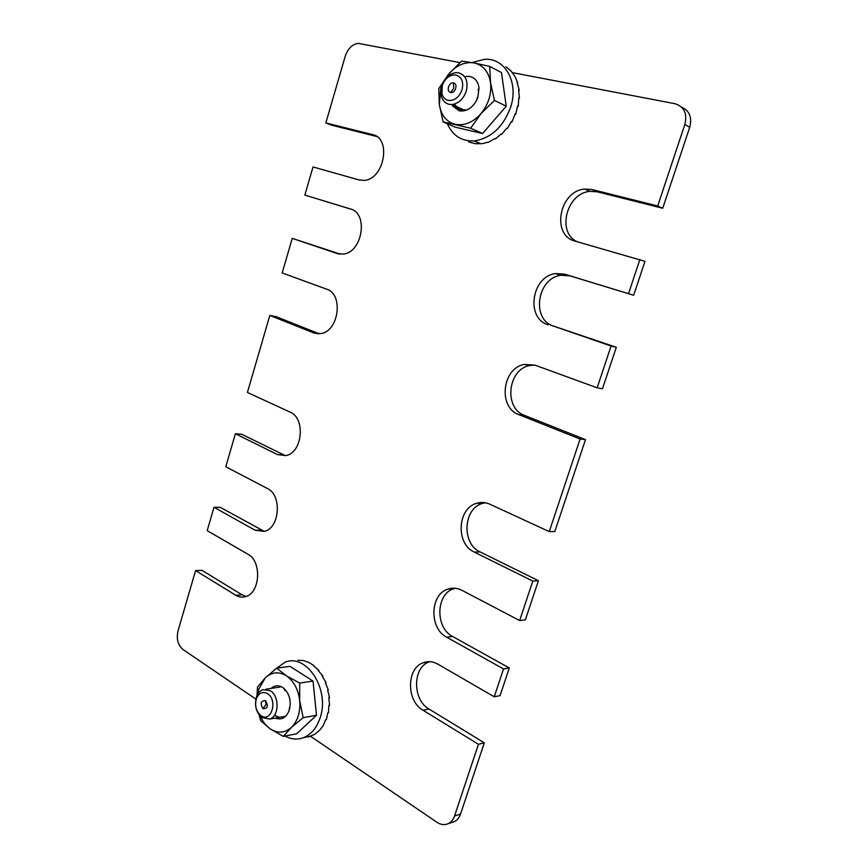 <?xml version="1.0" encoding="UTF-8"?>
<svg xmlns="http://www.w3.org/2000/svg" width="868" height="868" viewBox="0 0 868 868"><rect width="100%" height="100%" fill="white"/><g stroke="black" fill="none" stroke-linecap="round" stroke-linejoin="round"><path stroke-width="1.3" d="M441.725 85.954L440.781 88.72L439.327 104.518C441.042 115.227 446.326 121.824 455.179 124.308C464.337 126.034 472.919 122.486 480.926 113.686C488.521 104.279 491.722 93.907 490.529 82.579C488.608 71.599 483.096 65.035 473.982 62.897C464.695 61.595 456.21 65.36 448.539 74.192L444.134 80.713M438.763 88.71L439.327 104.518L443.092 121.856L470.673 128.225L480.926 113.686L494.456 100.428L490.529 82.579L489.726 66.402L473.982 62.897L461.613 61.064L448.539 74.192L438.763 88.71M465.888 76.406L469.827 76.482C474.991 77.762 478.062 81.549 479.049 87.831L477.78 97.758C473.472 107.361 467.309 111.733 459.291 110.876L452.412 105.842M471.997 62.529L484.626 59.295C505.078 57.711 518.966 82.417 510.666 107.122C503.266 127.01 491.114 138.283 474.221 140.92C461.646 141.441 452.673 135.701 447.313 123.701M468.698 141.961L475.534 143.73L482.098 143.665L488.814 142.048L494.771 138.62L495.433 138.913L501.02 134.084L501.671 134.377L506.641 128.301L507.281 128.605L511.404 121.509L512.044 121.813L515.115 113.958L515.755 114.272L517.61 105.961L518.25 106.287L518.793 97.845L519.444 98.171L518.619 89.936L519.259 90.272L517.089 82.558L517.729 82.894L514.908 76.351L510.926 70.883L505.925 66.771M455.147 105.939L456.08 107.133M452.065 104.507L449.092 104.323C445.143 103.314 442.539 100.547 441.291 96.012L441.693 86.051L442.962 82.818C446.195 76.688 450.579 73.292 456.112 72.641L458.695 72.814C465.921 75.256 468.449 81.375 466.268 91.173C463.414 99.028 458.673 103.476 452.065 104.507L463.686 109.878L460.734 109.683L457.089 108.001M463.686 109.878L465.031 109.693M443.092 121.856L455.19 127.162L482.608 133.531L470.673 128.225M489.726 66.402L501.487 72.576L506.218 106.178L494.456 100.428M482.608 133.531L506.218 106.178M454.322 104.106L458.955 109.097M459.118 107.773L461.32 109.194M519.259 90.272L518.717 90.467M519.444 98.171L518.804 98.268M518.25 106.287L517.578 106.222M515.755 114.272L515.082 114.033M260.487 716.512C262.863 721.84 266.075 725.941 270.111 728.805C277.63 733.634 284.737 733.167 291.42 727.417C297.767 720.928 300.534 711.999 299.699 700.617C298.256 689.311 293.807 681.033 286.342 675.781C278.715 671.279 271.684 671.984 265.261 677.875L258.686 689.268L257.525 694.563M259.109 714.917L260.66 720.69L270.111 728.805L283.293 736.389L291.42 727.417L303.182 717.662L299.699 700.617L299.72 683.073L286.342 675.781L276.675 668.132L265.261 677.875L257.492 687.022L256.982 695.659M271.12 688.4C274.722 685.297 278.595 684.993 282.751 687.51L283.923 688.378C289.586 694.009 291.398 701.181 289.369 709.883L289.283 710.176C286.234 717.749 281.547 720.386 275.232 718.096M274.093 670.15L284.954 662.251C306.285 653.018 330.122 689.203 320.173 717.662C316.831 727.731 311.319 734.382 303.616 737.616C297.409 739.937 291.192 739.417 284.997 736.053M308.531 736.889L314.476 734.426L319.185 730.704L323.2 725.724L325.608 719.8L326.346 719.659L327.768 712.899L328.505 712.758L328.853 705.434L329.58 705.304L328.798 697.709L329.536 697.59L327.627 690.049L328.364 689.941L325.381 682.758L326.118 682.649L322.158 676.129L322.896 676.02L318.111 670.4L318.838 670.302L313.923 666.19M297.887 660.244L303.42 660.581L308.899 662.447L314.108 665.723M275.156 715.601L278.682 717.109M303.182 717.662L316.516 715.243L296.726 733.753L283.293 736.389M276.675 668.132L290.053 666.364L313.033 681.087L299.72 683.073M316.516 715.243L313.033 681.087M326.118 682.649L325.511 683.029M328.364 689.941L327.659 690.158M376.679 136.493L331.836 125.242L325.836 122.92L345.301 56.029C347.981 48.337 352.375 44.127 358.462 43.4L459.866 62.594M681.63 107.165C689.517 110.746 692.219 117.462 689.713 127.325L662.707 208.244L597.271 191.828L590.066 191.361C566.663 192.837 556.475 232.364 576.96 241.651M662.707 208.244L657.705 205.976L591.998 189.528L584.772 189.072C559.122 190.754 550.974 235.64 575.234 241.163L644.989 261.344L633.673 295.261L569.929 275.85L560.956 275.275C537.053 277.944 531.01 319.793 553.578 326.108L616.313 347.276L602.468 388.766L597.151 387.812L534.992 365.135L524.294 364.43L529.871 365.493C507.737 369.074 503.538 408.286 524.532 415.403L585.499 439.631L554.815 531.563L549.27 531.607L489.845 504.21C485.635 502.322 481.36 501.986 477.042 503.201L482.836 503.342C463.295 507.91 461.244 543.737 480.113 551.918L538.42 580.703L525.346 619.893L519.65 620.544L461.895 590.305C457.306 587.983 452.695 587.571 448.072 589.068L453.986 588.656C435.931 593.636 434.901 627.694 452.608 636.472L509.299 667.98L500.066 695.637L494.261 696.787L438.264 664.378C433.295 661.492 428.336 660.917 423.389 662.685L429.4 661.807C412.539 667.047 412.213 699.782 429.009 709.026L484.322 742.824L460.55 814.054C459.291 817.689 457.186 820.238 454.246 821.681L451.848 822.463M534.807 365.07L529.871 365.493M485.44 502.789L482.836 503.342M455.277 588.276L453.986 588.656M255.886 699.109L183.018 649.535C177.951 645.174 176.28 639 177.994 631.014L195.571 570.58L201.973 570.33L242.096 594.851L246.024 596.446M195.571 570.58L235.738 595.242C238.884 597.141 242.139 597.596 245.503 596.62C260.259 593.224 262.049 561.227 247.912 554.218L207.192 530.652L213.995 507.292L220.342 507.389L264.295 531.379M213.995 507.292L255.04 530.207L264.252 531.39C279.821 528.265 282.252 495.075 267.409 488.521L225.788 466.734L235.391 433.729L241.684 434.239L285.409 455.678M235.391 433.729L277.489 454.593L285.952 455.57C302.498 452.825 305.796 418.105 290.096 412.116L247.413 392.444L269.818 315.431L276.002 316.614L319.142 333.768M269.818 315.431L313.619 332.878L320.65 333.583C338.824 331.641 343.847 294.111 326.596 289.142L282.187 272.943L292.245 238.364L340.375 254.172M351.41 209.307L304.842 195.083L313.033 166.927L359.016 179.947L363.92 180.381C384.079 179.784 391.924 138.099 372.481 134.583L325.836 122.92M292.245 238.364L337.164 253.532L343.142 254.085C362.357 252.794 368.759 213.202 350.401 208.96L304.842 195.083M484.322 742.824L478.442 744.277L454.572 815.963C453.302 819.631 451.186 822.191 448.235 823.645C444.568 825.251 440.825 824.817 437.016 822.332L310.473 736.238M429.009 709.026L422.966 710.208L478.442 744.277M422.966 710.208C406.126 700.899 406.484 667.959 423.389 662.685M509.299 667.98L503.527 668.946L494.261 696.787M452.608 636.472L446.673 637.199L503.527 668.946M446.673 637.199C428.922 628.356 429.964 594.081 448.072 589.068M538.42 580.703L532.789 581.083L519.65 620.544M480.113 551.918L474.297 552.091L532.789 581.083M474.297 552.091C455.374 543.856 457.436 507.802 477.042 503.201M585.499 439.631L580.095 439.034L549.27 531.607M524.532 415.403L518.912 414.665L580.095 439.034M518.912 414.665C497.852 407.515 502.084 368.043 524.294 364.43M616.313 347.276L611.061 346.028L597.151 387.812M553.578 326.108L611.061 346.028M548.099 324.762C525.444 318.415 531.531 276.295 555.52 273.572L564.525 274.147L569.929 275.85M633.673 295.261L564.525 274.147M639.89 259.478L628.519 293.634M512.153 72.587L674.924 103.693C684.136 106.58 687.445 113.502 684.852 124.45L657.705 205.976M270.393 690.733C279.485 696.082 279.171 716.187 269.926 719.04L261.615 717.51C255.908 712.01 254.237 705.022 256.613 696.57C257.97 693.044 260.053 690.744 262.852 689.637L270.393 690.733M267.583 693.706C278.227 700.205 271.142 723.326 260.921 715.59L260.508 715.286C255.908 710.849 254.563 705.217 256.472 698.393C259.076 692.729 262.776 691.167 267.583 693.706M263.004 708.744C259.966 703.395 260.791 700.671 265.489 700.585C268.537 705.944 267.713 708.668 263.004 708.744L266.02 704.371L265.489 700.585M448.235 100.406C445.045 99.603 442.94 97.379 441.931 93.722L442.268 85.693L443.288 83.078C446.553 77.154 450.774 74.464 455.96 75.017C461.765 76.992 463.794 81.918 462.047 89.805C459.064 97.411 454.452 100.948 448.235 100.406M450.655 92.464C445.859 91.693 448.864 81.798 453.541 82.992C458.358 83.74 455.32 93.701 450.655 92.464L453.682 88.493L453.541 82.992M375.584 135.809L372.481 134.583M337.164 253.532L338.824 253.977M313.619 332.878L318.556 333.789M277.489 454.593L283.727 454.995M255.04 530.207L261.344 530.174M235.738 595.242L242.096 594.851M460.55 814.054L454.572 815.963M591.998 189.528L597.271 191.828M689.713 127.325L684.852 124.45M478.04 90.066L479.049 87.831M476.988 97.91L477.78 97.758M474.221 140.92L480.329 143.556M284.878 690.592L283.923 688.378M289.261 707.995L289.283 710.176M303.616 737.616L310.809 736.173M448.235 823.645L454.246 821.681M555.52 273.572L560.956 275.275M584.772 189.072L590.066 191.361M269.926 719.04L285.659 716.252M265.955 689.181L280.136 687.055M260.508 715.286L261.615 717.51M256.472 698.393L256.613 696.57M441.931 93.722L441.291 96.012"/></g></svg>
